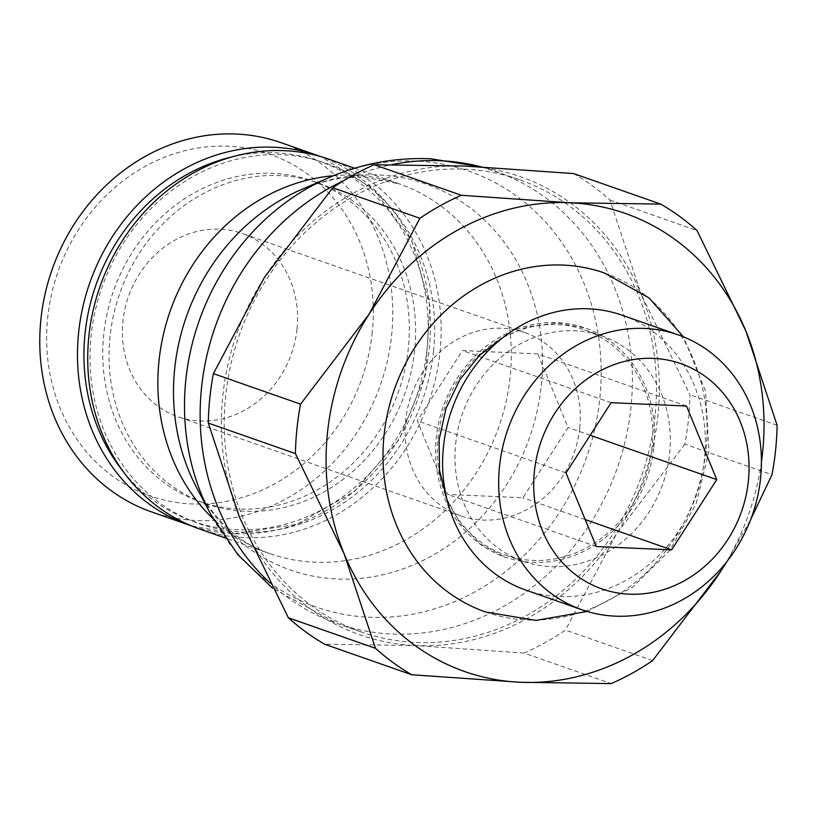 <?xml version="1.0" encoding="UTF-8"?>
<svg xmlns="http://www.w3.org/2000/svg" width="818" height="818" viewBox="0 0 818 818"><rect width="100%" height="100%" fill="white"/><g stroke="black" fill="none" stroke-linecap="round" stroke-linejoin="round"><path stroke-width="0.61" stroke-dasharray="4.09 3.07" d="M280.983 142.649A195.635 174.009 -70.7 0 1 391.638 335.043A195.635 174.009 -70.7 0 1 151.555 511.904M372.292 332.261A181.075 161.054 -70.7 0 1 191.504 503.929A181.075 161.054 -70.7 0 1 47.669 317.885A181.075 161.054 -70.7 0 1 228.467 146.228A181.075 161.054 -70.7 0 1 372.292 332.261M414.644 350.176A169.909 151.115 -70.7 0 1 206.136 503.776A169.909 151.115 -70.7 0 1 110.031 336.679A169.909 151.115 -70.7 0 1 318.539 183.079A169.909 151.115 -70.7 0 1 414.644 350.176M408.356 347.967A169.909 151.115 -70.7 0 1 199.858 501.567A169.909 151.115 -70.7 0 1 103.753 334.48A169.909 151.115 -70.7 0 1 312.261 180.88A169.909 151.115 -70.7 0 1 408.356 347.967M329.225 159.305A195.88 174.224 -70.7 0 1 440.023 351.934A195.88 174.224 -70.7 0 1 199.643 529.011M433.571 351.014A191.023 169.899 -70.7 0 1 242.844 532.099A191.023 169.899 -70.7 0 1 91.105 335.84A191.023 169.899 -70.7 0 1 281.842 154.745A191.023 169.899 -70.7 0 1 433.571 351.014M655.095 415.329A239.572 213.079 -70.7 0 1 361.096 631.905A239.572 213.079 -70.7 0 1 225.594 396.301A239.572 213.079 -70.7 0 1 519.583 179.725A239.572 213.079 -70.7 0 1 655.095 415.329M573.612 173.569A267.005 237.476 -70.7 0 1 609.921 200.011L641.159 294.286A242.731 215.891 109.3 0 0 465.115 166.074A242.731 215.891 109.3 0 0 264.306 277.599A242.731 215.891 109.3 0 0 222.762 396.178A242.731 215.891 109.3 0 0 239.531 517.344A242.731 215.891 109.3 0 0 415.564 645.555A242.731 215.891 109.3 0 0 616.383 534.031A242.731 215.891 109.3 0 0 657.917 415.452A242.731 215.891 109.3 0 0 641.159 294.286L689.963 394.726A267.005 237.476 -70.7 0 1 688.459 419.501A267.005 237.476 -70.7 0 1 684.85 444.174L771.987 474.716M777.1 425.268L689.963 394.726M579.727 428.019A97.097 86.35 109.3 0 0 524.808 332.537A97.097 86.35 109.3 0 0 405.667 420.309A97.097 86.35 109.3 0 0 460.585 515.79A97.097 86.35 109.3 0 0 579.727 428.019M297.016 328.928A97.097 86.35 109.3 0 0 242.097 233.447A97.097 86.35 109.3 0 0 122.956 321.218A97.097 86.35 109.3 0 0 177.874 416.699A97.097 86.35 109.3 0 0 297.016 328.928M622.171 315.227A145.635 129.53 -70.7 0 1 704.543 458.448A145.635 129.53 -70.7 0 1 525.821 590.105M455.667 443.949A119.367 106.166 -70.7 0 1 602.14 336.045A119.367 106.166 -70.7 0 1 669.656 453.428A119.367 106.166 -70.7 0 1 523.183 561.332A119.367 106.166 -70.7 0 1 455.667 443.949M445.309 494.87A119.367 106.166 -70.7 0 1 438.059 437.773A119.367 106.166 -70.7 0 1 499.818 339.347M502.937 337.589A119.367 106.166 -70.7 0 1 584.533 329.869A119.367 106.166 -70.7 0 1 652.048 447.252A119.367 106.166 -70.7 0 1 505.565 555.156A119.367 106.166 -70.7 0 1 446.648 498.193M653.838 447.334A121.361 107.945 109.3 0 0 585.197 327.987A121.361 107.945 109.3 0 0 436.26 437.702A121.361 107.945 109.3 0 0 504.911 557.048A121.361 107.945 109.3 0 0 532.661 562.385A121.361 107.945 109.3 0 0 653.838 447.334M604.461 273.007A179.623 159.755 -70.7 0 1 706.057 449.644A179.623 159.755 -70.7 0 1 526.72 619.932A179.623 159.755 -70.7 0 1 485.636 612.028M686.496 406.025L537.815 353.908L462.446 350.574L417.323 420.83L447.579 494.42L522.947 497.763L568.07 427.507L537.815 353.908M590.207 435.268L568.07 427.507M585.177 519.573L522.947 497.763M596.261 546.536L447.579 494.42M566.015 472.937L417.323 420.83M611.128 402.691L462.446 350.574M652.621 660.596L565.483 630.054A267.005 237.476 -70.7 0 1 524.062 653.061L611.199 683.603M609.921 200.011L697.059 230.553M761.435 461.914A242.731 215.891 -70.7 0 1 726.2 562.457M726.752 561.751L750.587 519.778M684.85 444.174L616.383 534.031L565.483 630.054M524.062 653.061L415.564 645.555L324.644 644.226M318.672 155.86A195.635 174.009 -70.7 0 1 429.327 348.253A195.635 174.009 -70.7 0 1 233.989 533.725A195.635 174.009 -70.7 0 1 191.289 525.821L234.275 533.776L297.108 524.266L354.562 491.413L399.266 439.327L425.493 374.613L429.869 305.584L411.863 241.054L373.857 189.224L320.707 156.586M232.322 156.831A190.788 169.684 -70.7 0 1 275.533 152.782A190.788 169.684 -70.7 0 1 427.068 348.795A190.788 169.684 -70.7 0 1 236.586 529.665A190.788 169.684 -70.7 0 1 122.403 470.442M333.366 175.737A195.88 174.224 -70.7 0 1 354.583 175.277A195.88 174.224 -70.7 0 1 399.378 183.897A195.88 174.224 -70.7 0 1 510.176 376.525A195.88 174.224 -70.7 0 1 314.593 562.222A195.88 174.224 -70.7 0 1 269.797 553.602A195.88 174.224 -70.7 0 1 213.13 518.755M354.664 168.222L399.378 183.897L364.685 177.25C344.726 176.146 323.499 180.308 301.014 189.745A204.531 181.913 -70.7 0 1 378.887 174.94A204.531 181.913 -70.7 0 1 541.352 385.084A204.531 181.913 -70.7 0 1 337.139 578.98A204.531 181.913 -70.7 0 1 196.606 487.62C216.054 521.986 240.451 543.99 269.797 553.602L225.083 537.937M328.478 177.803A230.921 205.39 -70.7 0 1 416.403 161.085A230.921 205.39 -70.7 0 1 599.829 398.335A230.921 205.39 -70.7 0 1 369.266 617.242A230.921 205.39 -70.7 0 1 210.604 514.103M480.994 166.841A239.572 213.079 -70.7 0 1 495.504 171.289A239.572 213.079 -70.7 0 1 631.005 406.883A239.572 213.079 -70.7 0 1 391.802 634.001A239.572 213.079 -70.7 0 1 337.016 623.459A239.572 213.079 -70.7 0 1 269.776 582.774M343.407 180.85A239.572 213.079 -70.7 0 1 392.446 164.53M206.136 503.776L199.858 501.567M481.444 166.872L519.583 179.725M361.096 631.905L337.016 623.459L272.578 588.254M524.808 332.537L242.097 233.447M602.14 336.045L584.533 329.869M503.561 337.108L527.283 326.924L556.884 322.906L585.197 327.987M587.16 611.455L632.549 587.314L669.973 550.238L696.19 503.581L708.92 451.485L705.556 391.239L683.419 336.832M446.832 498.949L459.788 522.814L480.125 543.735L504.911 557.048M523.183 561.332L505.565 555.156M460.585 515.79L177.874 416.699M318.539 183.079L312.261 180.88"/><path stroke-width="1.23" d="M151.555 511.904A195.635 174.009 -70.7 0 1 40.9 319.511A195.635 174.009 -70.7 0 1 280.983 142.649L318.672 155.86A195.635 174.009 -70.7 0 0 273.928 147.25A195.635 174.009 -70.7 0 0 78.6 332.721A195.635 174.009 -70.7 0 0 189.255 525.115L151.555 511.904M225.083 537.937L199.643 529.011A195.88 174.224 -70.7 0 1 88.845 336.382A195.88 174.224 -70.7 0 1 329.225 159.305L354.664 168.222M726.2 562.457A242.731 215.891 -70.7 0 1 721.087 570.739A242.731 215.891 -70.7 0 1 520.279 682.263A242.731 215.891 -70.7 0 1 344.235 554.042A242.731 215.891 -70.7 0 1 327.476 432.875A242.731 215.891 -70.7 0 1 369.01 314.296L300.543 404.153A267.005 237.476 109.3 0 0 296.934 428.836A267.005 237.476 109.3 0 0 295.431 453.612L208.293 423.07A267.005 237.476 -70.7 0 1 209.797 398.294A267.005 237.476 -70.7 0 1 213.406 373.611L264.306 277.599L332.773 187.741A267.005 237.476 -70.7 0 1 374.194 164.735L461.332 195.277A267.005 237.476 109.3 0 0 419.91 218.283L332.773 187.741M750.587 519.778L771.987 474.716A267.005 237.476 109.3 0 0 775.597 450.033A267.005 237.476 109.3 0 0 777.1 425.268L745.863 330.993A242.731 215.891 -70.7 0 1 762.632 452.149A242.731 215.891 -70.7 0 1 761.435 461.914M213.406 373.611L300.543 404.153M581.874 609.747L525.821 590.105A145.635 129.53 -70.7 0 1 443.448 446.884A145.635 129.53 -70.7 0 1 622.171 315.227L678.224 334.869A145.635 129.53 -70.7 0 1 760.597 478.09A145.635 129.53 -70.7 0 1 581.874 609.747A145.635 129.53 -70.7 0 1 499.501 466.526A145.635 129.53 -70.7 0 1 678.224 334.869M534.389 471.536A119.367 106.166 -70.7 0 1 653.562 358.386A119.367 106.166 -70.7 0 1 748.378 481.015A119.367 106.166 -70.7 0 1 629.195 594.175A119.367 106.166 -70.7 0 1 534.389 471.536M499.818 339.347A119.367 106.166 -70.7 0 1 502.937 337.589M587.16 611.455L536.025 620.402L485.636 612.028A179.623 159.755 -70.7 0 1 384.041 435.38A179.623 159.755 -70.7 0 1 604.461 273.007L649.063 297.926L683.419 336.832M446.648 498.193A119.367 106.166 -70.7 0 1 445.309 494.87M716.752 479.614L671.639 549.87L596.261 546.536L566.015 472.937L611.128 402.691L686.496 406.025L716.752 479.614L590.207 435.268M671.639 549.87L585.177 519.573M324.644 644.226A267.005 237.476 -70.7 0 1 288.335 617.774L375.472 648.316A267.005 237.476 109.3 0 0 411.781 674.768L324.644 644.226M411.781 674.768L520.279 682.263L611.199 683.603A267.005 237.476 109.3 0 0 652.621 660.596L721.087 570.739L726.752 561.751M660.75 204.111L569.829 202.772A242.731 215.891 -70.7 0 1 745.863 330.993L697.059 230.553A267.005 237.476 109.3 0 0 660.75 204.111L573.612 173.569L465.115 166.074L374.194 164.735M295.431 453.612L344.235 554.042L375.472 648.316M419.91 218.283L369.01 314.296A242.731 215.891 -70.7 0 1 569.829 202.772L461.332 195.277M288.335 617.774L239.531 517.344L208.293 423.07M191.289 525.821A195.635 174.009 -70.7 0 1 189.255 525.115L191.289 525.821M213.13 518.755A195.88 174.224 -70.7 0 1 158.999 360.973A195.88 174.224 -70.7 0 1 333.366 175.737M210.604 514.103L196.606 487.62A204.531 181.913 -70.7 0 1 174.674 368.836A204.531 181.913 -70.7 0 1 301.014 189.745L328.478 177.803A230.921 205.39 -70.7 0 0 185.839 379.992A230.921 205.39 -70.7 0 0 210.604 514.103L237.68 554.471L272.578 588.254M392.446 164.53A239.572 213.079 -70.7 0 1 440.708 160.747A239.572 213.079 -70.7 0 1 480.994 166.841M269.776 582.774A239.572 213.079 -70.7 0 1 201.514 387.865A239.572 213.079 -70.7 0 1 343.407 180.85M122.403 470.442A190.788 169.684 -70.7 0 1 95.921 285.093A190.788 169.684 -70.7 0 1 232.322 156.831M320.707 156.586L318.672 155.86M328.478 177.803C361.106 163.682 395.145 157.332 430.605 158.774L481.444 166.872M446.832 498.949L439.501 470.299L439.123 439.532L446.055 408.356L459.91 379.562L479.593 355.247L503.561 337.108"/></g></svg>
